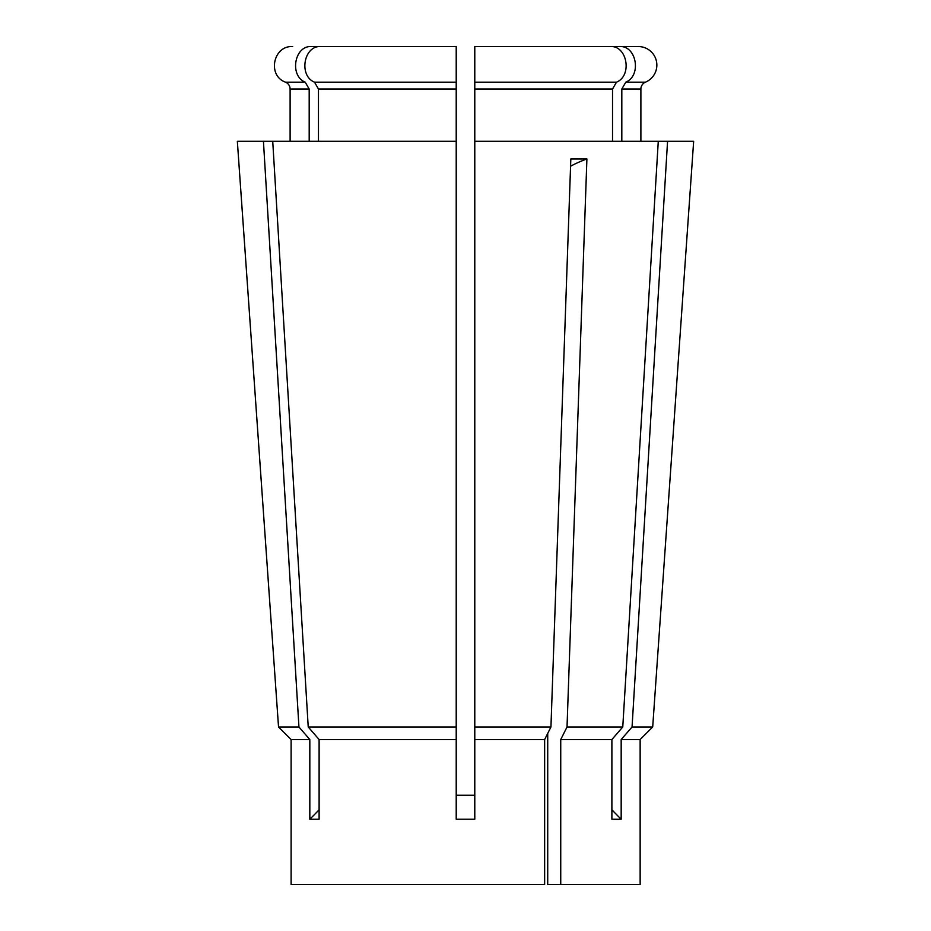 <?xml version="1.0" encoding="UTF-8"?>
<svg xmlns="http://www.w3.org/2000/svg" width="931" height="931" viewBox="0 0 931 931"><rect width="100%" height="100%" fill="white"/><g stroke="black" fill="none" stroke-linecap="round" stroke-linejoin="round"><path stroke-width="1.4" d="M638.34 46.55L619.615 46.55L638.34 46.55A18.527 18.527 0 0 1 645.462 82.172L625.783 82.172L621.815 89.039L621.815 141.303M640.889 141.303L640.889 89.039A7.436 7.436 0 0 1 645.462 82.172M309.825 739.54L291.112 739.54L278.532 726.983L237.347 141.303L263.438 141.303L298.944 726.983L309.825 739.54L309.825 819.21A464.464 402.239 90 0 0 319.112 809.772M640.144 739.54L652.701 726.983L632.056 726.983L621.175 739.54L640.144 739.54L640.144 884.45L547.719 884.45L547.719 733.419L544.647 739.54L474.787 739.54L474.787 819.21L456.213 819.21L456.213 739.54L319.112 739.54L319.112 819.21L309.825 819.21M614.134 819.361L619.138 819.361M621.175 739.54L621.175 819.21L611.888 819.21L611.888 739.54L560.741 739.54L567.026 726.983L586.902 158.98A371.574 185.793 -90 0 0 570.563 166.242M560.741 884.45L560.741 739.54M544.647 884.45L544.647 739.54L544.647 884.45L291.112 884.45L291.112 739.54L278.532 726.983L238.58 158.957M474.787 795.214L456.213 795.214M298.944 726.983L278.532 726.983M612.528 141.303L612.528 89.039L616.497 82.172C632.521 75.679 627.238 45.433 610.317 46.55L474.787 46.55L474.787 141.303L658.275 141.303L622.769 726.983L611.888 739.54M622.769 726.983L567.026 726.983M474.787 141.303L474.787 739.54M544.647 739.54L550.943 726.983L474.787 726.983M550.943 726.983L570.819 158.98L586.902 158.98M616.497 82.172L474.787 82.172L474.787 46.55L619.615 46.55C636.525 45.433 641.808 75.679 625.783 82.172M652.701 726.983L693.653 141.303L667.562 141.303L632.056 726.983M290.111 141.303L290.111 89.039L309.185 89.039L309.185 141.303L309.185 89.039L305.217 82.172C289.192 75.679 294.475 45.433 311.385 46.55L456.213 46.55L456.213 141.303L263.438 141.303M658.275 141.303L667.562 141.303M456.213 141.303L456.213 726.983L308.231 726.983L319.112 739.54M456.213 726.983L456.213 739.54M272.725 141.303L308.231 726.983M314.503 82.172L456.213 82.172L456.213 46.55L320.683 46.55C303.762 45.433 298.479 75.679 314.503 82.172L318.472 89.039L318.472 141.303M621.175 819.21A464.464 402.239 90 0 1 611.888 809.772M640.889 89.039L621.815 89.039M612.528 89.039L474.787 89.039M305.217 82.172L285.538 82.172C267.081 75.714 273.132 45.421 292.66 46.55M456.213 89.039L318.472 89.039M290.111 89.039C289.972 85.827 288.447 83.546 285.538 82.172"/></g></svg>
